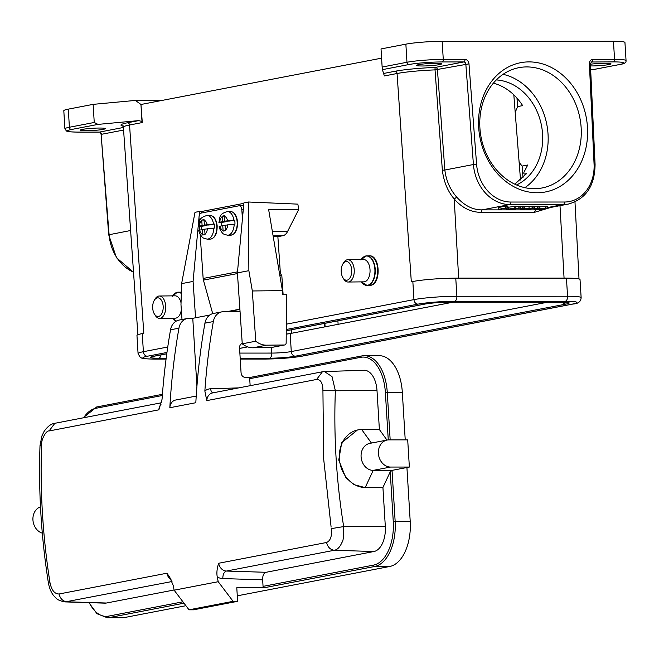 <?xml version="1.0" encoding="UTF-8"?>
<svg xmlns="http://www.w3.org/2000/svg" width="659" height="659" viewBox="0 0 659 659"><rect width="100%" height="100%" fill="white"/><g stroke="black" fill="none" stroke-linecap="round" stroke-linejoin="round"><path stroke-width="0.99" d="M227.825 224.694A7.29 4.102 89.4 0 1 225.394 230.139L225.057 225.23L234.95 224.142A11.837 6.672 89.4 0 0 234.909 222.083A11.837 6.672 89.4 0 0 234.67 220.065L229.291 221.103L224.777 221.152L234.67 220.065M225.394 230.139L225.452 230.658L223.154 231.103L223.096 230.584A7.29 4.102 89.4 0 1 219.999 226.202L222.767 225.666L223.096 230.584M225.081 225.642L222.767 225.666M219.225 226.482L219.999 226.202M226.968 221.127L227.001 221.548L220.872 222.585C218.796 222.577 218.409 222.421 219.719 222.124A7.29 4.102 89.4 0 1 222.149 216.679L222.487 221.597L218.945 222.396M227.001 221.548L222.487 221.597M222.149 216.679L222.132 216.16L224.431 215.715L224.439 216.234A7.29 4.102 89.4 0 1 227.544 220.617M224.439 216.136L222.132 216.16M224.777 221.152L224.439 216.234M221.778 225.856A11.837 6.672 89.4 0 1 221.663 224.637A11.837 6.672 89.4 0 1 221.622 222.577M181.999 319.524L180.986 304.697L181.612 283.634L193.079 281.426L195.558 317.77M181.612 283.634L194.998 212.313L199.578 211.424L199.158 215.979M199.002 217.618L193.079 281.426M255.758 341.214A21.862 17.966 79.1 0 0 266.574 345.176L284.433 344.986A2.274 1.87 79.1 0 0 286.163 342.927L286.467 294.721L282.703 294.762L282.423 290.635L252.323 290.965L255.758 341.214L242.257 343.809L237.405 272.892L248.871 270.684L248.501 202.008L297.852 204.133L298.749 209.397L287.555 231.523A12.982 7.315 89.4 0 1 282.966 235.683L277.867 236.663L273.246 236.713M252.323 290.965L248.871 270.684M271.475 347.482A2.274 1.87 -100.9 0 1 270.931 347.59L253.072 347.779A21.862 17.966 -100.9 0 1 242.257 343.809M298.749 209.397L268.658 209.727L282.423 290.635M237.405 272.892L243.912 202.89L248.501 202.008M201.572 212.997L201.473 211.514L243.871 203.351M201.473 211.514L199.578 211.424M279.861 275.602L281.821 275.586L283.131 294.754M281.821 275.586L280.396 273.559L279.515 273.576M280.396 273.559L277.867 236.663M493.393 83.133C505.231 86.403 514.992 93.899 522.669 105.613L517.612 106.585L515.198 112.376L519.135 162.402L522.117 166.076L527.752 164.989L525.099 170.063C523.543 172.518 523.378 173.836 524.597 174.025L526.129 174.025M93.133 104.361L68.297 109.139A26.187 2.331 176.5 0 0 63.808 110.728L64.911 128.843A26.187 2.331 -3.5 0 1 69.401 127.253A2.274 1.87 79.1 0 0 71.419 129.51L98.018 124.394L138.728 120.605L141.99 121.487L140.952 104.468L135.392 100.432L93.133 104.361L94.245 122.467L98.018 124.394M162.056 100.423L135.392 100.432M141.99 121.487A2.274 1.87 79.1 0 1 142.286 122.558L140.952 104.468M142.286 122.558L129.551 125.004L143.802 333.297A34.153 3.04 -3.5 0 1 143.802 333.297L142.27 333.594A30.965 2.751 176.5 0 0 136.965 335.472L138.069 353.586A30.965 2.751 -3.5 0 1 143.382 351.7L167.748 347.013M240.23 359.04L265.157 359.031A26.418 2.348 -3.5 0 0 301.773 356.181L572.341 304.096A26.418 2.348 -3.5 0 0 565.282 301.254A4.555 2.562 -90 0 0 567.556 296.237A30.965 2.751 -3.5 0 1 581.139 297.679L580.027 279.573A30.965 2.751 176.5 0 0 566.443 278.123L455.764 278.156A30.965 2.751 176.5 0 0 412.839 281.5L411.315 281.797A34.153 3.04 -3.5 0 1 411.323 281.797M141.051 104.468L381.594 58.157M85.761 130.737A12.521 1.112 176.5 0 0 98.652 130.012A12.521 1.112 176.5 0 0 105.267 128.62A12.521 1.112 176.5 0 0 99.773 128.035A12.521 1.112 176.5 0 0 86.873 128.76A12.521 1.112 176.5 0 0 80.266 130.153A12.521 1.112 176.5 0 0 85.761 130.737M452.84 278.18A34.153 3.04 -3.5 0 1 458.656 278.106L564.063 278.082A34.153 3.04 -3.5 0 1 569.162 278.147M594.064 69.45L590.662 69.821M590.48 65.933A12.521 1.112 176.5 0 0 591.469 65.941A12.521 1.112 176.5 0 0 604.361 65.216A12.521 1.112 176.5 0 0 610.975 63.824A12.521 1.112 176.5 0 0 605.481 63.239A12.521 1.112 176.5 0 0 590.406 64.228M547.316 207.601L563.256 204.529L509.753 204.545A40.99 33.683 -100.9 0 1 473.426 164.519L476.581 164.231A38.708 31.813 -100.9 0 0 510.89 202.041A2.274 1.285 90 0 1 509.753 204.545L482.05 209.883C472.923 209.941 464.488 205.699 456.753 197.165L454.208 198.944C461.819 207.7 470.724 212.173 480.913 212.371L534.416 212.355L550.693 207.461M456.753 197.165C450.048 189.454 446.085 180.409 444.85 170.022L473.426 164.519L465.831 64.162A2.274 1.87 79.1 0 0 463.812 61.938L442.14 61.946A23.905 2.125 -3.5 0 0 409 64.524L382.401 69.648L382.138 67.045L406.974 62.259A26.187 2.331 -3.5 0 1 443.276 59.434L464.949 59.425A4.555 3.74 79.1 0 1 468.986 63.874L435.031 69.879L442.362 170.269C443.771 181.769 447.725 191.324 454.208 198.944L458.656 278.106M382.401 69.648L384.032 74.895A2.274 1.87 -100.9 0 1 384.321 75.958L397.064 73.503A2.274 1.87 79.1 0 0 395.046 71.263A38.263 3.402 176.5 0 1 435.41 67.407A2.274 0.527 -92.3 0 0 435.031 69.879A35.981 3.196 176.5 0 0 397.064 73.503L411.315 281.797M422.057 65.991A12.521 1.112 176.5 0 0 434.956 65.266A12.521 1.112 176.5 0 0 441.563 63.874A12.521 1.112 176.5 0 0 436.069 63.289A12.521 1.112 176.5 0 0 423.177 64.014A12.521 1.112 176.5 0 0 416.562 65.406A12.521 1.112 176.5 0 0 422.057 65.991M593.224 69.582L619.814 64.467A23.905 2.125 -3.5 0 0 613.43 61.897A2.274 1.285 -90 0 0 614.559 59.384A26.187 2.331 -3.5 0 1 626.05 60.603L624.946 42.497A26.187 2.331 176.5 0 0 613.455 41.27L442.164 41.328A26.187 2.331 176.5 0 0 405.87 44.153L381.026 48.931L382.138 67.045M529.07 61.897A65.809 54.079 -100.9 0 1 582.185 160.022A65.809 54.079 -100.9 0 1 487.965 160.046A65.809 54.079 -100.9 0 1 529.07 61.897M515.898 207.972L515.783 206.16L508.526 207.239L507.282 206.16L505.511 206.16L498.377 207.536L498.484 209.348L505.741 208.269L506.993 209.348L508.764 209.348L515.898 207.972L508.633 209.051L507.389 207.972L505.618 207.972L498.484 209.348M511.755 208.771L511.788 209.348L513.518 209.348L520.651 207.972L520.536 206.16L515.824 206.737M520.437 208.013L520.519 209.34L522.323 207.972L524.284 207.972L524.177 206.16L522.208 206.16L520.61 207.379M520.519 209.34L534.523 207.964L534.416 206.152L524.202 206.572M526.862 208.837L526.895 209.34L539.268 207.964L539.161 206.152L534.441 206.547M539.268 207.964L536.154 209.175L547.332 207.964L547.225 206.152L539.202 206.951M540.454 209.422L535.553 209.867L541.855 208.648M505.511 206.16L505.618 207.972M507.282 206.16L507.389 207.972M508.526 207.239L508.633 209.051M514.135 206.16L514.242 207.972M518.806 206.16L518.921 207.972L511.788 209.348M520.651 207.972L518.921 207.972M522.208 206.16L522.323 207.972M524.284 207.972L523.65 208.384L529.103 208.384L532.694 207.964L532.587 206.16M528.988 206.572L529.103 208.384M534.523 207.964L532.694 207.964M524.309 208.936L527.834 208.532L523.411 208.532L522.233 209.2L524.284 208.532M541.855 208.631L541.896 209.331L543.659 209.331L547.332 207.964M541.896 209.331L545.495 208.153L536.286 209.34L534.21 209.34L537.456 208.153L526.895 209.34M534.161 208.598L534.21 209.34M537.489 206.152L537.604 207.964M545.463 206.152L545.578 207.964M442.362 170.277L444.85 170.022L437.428 69.632A2.274 1.87 79.1 0 0 435.41 67.407L463.812 61.938A2.274 1.285 -90 0 0 464.949 59.425M286.286 334.047A17.307 1.54 176.5 0 0 290.924 333.405M338.125 324.319L337.886 320.842M324.871 323.347L325.109 326.823M324.36 326.963L324.129 323.487M526.113 174.05L524.342 174.05L526.401 173.679L514.778 184.174M526.796 66.921A61.254 50.339 79.1 0 0 518.946 67.663A61.254 50.339 79.1 0 0 481.095 137.327A61.254 50.339 79.1 0 0 542.102 187.963A61.254 50.339 79.1 0 0 580.711 123.035A61.254 50.339 79.1 0 0 526.796 66.921M503.056 74.327A61.254 50.339 -100.9 0 1 546.838 124.675A61.254 50.339 -100.9 0 1 524.877 187.675M516.549 184.973A54.648 44.911 79.1 0 0 541.509 125.696A54.648 44.911 79.1 0 0 496.326 79.928M59.038 593.99L166.933 573.215L169.767 577.268L173.185 585.439A591.387 486.029 79.1 0 0 174.133 590.192L218.211 581.708L233.105 601.329L237.619 601.329L236.787 587.746L264.267 587.737A1.367 1.12 -100.9 0 1 263.056 586.378L262.661 579.821C262.562 575.546 263.699 573.033 266.063 572.292L373.958 551.517A22.768 12.818 -90 0 0 385.317 526.426L382.928 487.487L364.921 487.553L354.056 484.653L345.744 477.553L338.751 460.073L341.708 442.724L357.433 430.006M171.991 581.526L65.249 601.906L104.839 603.15A22.768 12.818 -90 0 0 106.445 603.018L174.091 589.994M218.211 581.708A591.387 486.029 -100.9 0 1 217.256 576.954C216.498 573.083 216.959 568.511 218.656 563.264L326.551 542.489C327.737 547.135 330.316 549.73 334.286 550.281L226.391 571.056A6.829 3.83 -88.2 0 0 222.841 578.577A15.94 13.098 -100.9 0 1 217.256 576.954M388.266 439.907L385.367 392.426A39.622 22.299 -90 0 0 360.794 357.302L249.712 378.686L250.14 385.688M386.981 440.08L379.386 429.536L377.006 390.598A22.768 12.818 -90 0 0 364.032 370.284L324.442 371.552L332.012 376.586L335.365 390.754L322.926 390.672L323.66 458.87L331.106 527.06M263.056 586.378L373.505 565.117A39.622 22.299 -90 0 0 393.258 521.458L390.227 471.844L382.928 487.487L364.921 487.553M406.924 467.511L410.211 521.31A40.99 23.065 90 0 1 389.774 566.476L237.281 595.827M185.912 605.72L124.806 617.483A40.99 23.065 90 0 1 122.327 617.722L107.269 617.73A40.99 23.065 -90 0 0 109.748 617.491L184.001 603.191M390.227 471.844L392.039 470.378L409.363 467.042L407.699 439.874L388.876 439.882A13.666 11.228 79.1 0 0 387.121 440.047A13.666 11.228 79.1 0 0 378.513 454.529A13.666 11.228 79.1 0 0 390.54 467.05L409.363 467.042M390.169 439.882L387.261 392.278A40.99 23.065 -90 0 0 364.32 355.703L379.378 355.703A40.99 23.065 90 0 1 402.319 392.27L405.227 439.882M249.712 378.686A1.367 1.12 -100.9 0 1 250.758 377.327L361.494 356.008M242.232 343.479A4.555 3.74 -100.9 0 0 239.547 347.903L241.07 372.805A4.555 3.74 -100.9 0 0 245.107 377.327L250.667 377.327M196.926 386.248L192.774 318.305L189.207 318.305A13.666 11.228 79.1 0 0 187.453 318.47L179.042 320.093A13.666 11.228 79.1 0 0 170.541 329.788A591.387 486.029 79.1 0 0 162.056 399.247L158.877 409.832L49.071 430.97L54.87 423.292L161.455 402.764M240.057 311.682L223.599 311.682A13.666 11.228 79.1 0 0 221.844 311.855A13.666 11.228 79.1 0 0 213.343 321.551A591.387 486.029 -100.9 0 0 204.858 391.009A13.666 11.228 -100.9 0 1 210.633 388.777L238.764 387.879M322.399 371.783L316.592 379.469C320.776 379.493 322.885 383.233 322.918 390.672M379.386 429.536L361.692 429.544A29.144 23.955 79.1 0 0 357.952 429.899A29.144 23.955 79.1 0 0 339.583 460.789A29.144 23.955 79.1 0 0 365.234 487.495L373.216 470.386L392.039 470.378L395.153 521.318L410.211 521.31M387.121 440.047L369.798 443.383A13.666 11.228 79.1 0 0 361.19 457.865A13.666 11.228 79.1 0 0 373.216 470.386L390.54 467.05M377.006 390.598L335.365 390.754C333.619 436.044 336.387 481.317 343.668 526.582C343.874 535.643 343.314 540.915 341.988 542.39C339.937 547.11 337.367 549.738 334.286 550.281L373.958 551.517M385.317 526.426L343.668 526.582L331.353 528.625C332.078 536.179 330.48 540.8 326.559 542.489M106.445 603.018L66.773 601.782C62.794 601.23 60.216 598.636 59.046 593.99C54.606 593.965 51.591 590.233 50.002 582.787C42.777 536.788 39.968 490.807 41.575 444.833C40.998 439.759 46.27 430.195 49.079 430.97M316.584 379.469L206.778 400.614L204.858 391.009M187.453 318.47A13.666 11.228 79.1 0 0 178.943 328.174A591.387 486.029 -100.9 0 0 169.833 407.723L195.822 402.723A591.387 486.029 -100.9 0 1 204.933 323.165L213.343 321.551M174.133 590.192L189.026 609.814L193.548 609.814L237.619 601.329M189.026 609.814L233.105 601.329M221.844 311.855L213.442 313.47A13.666 11.228 79.1 0 0 204.933 323.165M169.833 407.723A9.111 7.488 -100.9 0 1 175.64 400.029L196.217 396.067M192.774 318.305L209.793 315.027M40.496 506.862A13.666 11.228 79.1 0 0 32.95 520.108A13.666 11.228 79.1 0 0 42.308 533.156M453.31 302.143L290.174 333.545A14.061 1.252 -3.5 0 1 286.286 334.129M345.827 261.598A9.333 5.264 89.4 0 1 351.684 269.877A9.333 5.264 89.4 0 1 347.095 280.166A9.333 5.264 89.4 0 1 342.944 277.752A9.333 5.264 89.4 0 1 342.804 264.094A9.333 5.264 89.4 0 1 345.827 261.598M342.804 264.094L343.586 262.752A11.154 6.285 89.4 0 1 347.211 259.778A11.154 6.285 89.4 0 1 347.845 259.712A11.154 6.285 89.4 0 1 354.237 270.231A11.154 6.285 89.4 0 1 348.726 281.961A11.154 6.285 89.4 0 1 348.084 282.027A11.154 6.285 89.4 0 1 343.767 279.07L342.944 277.752M348.084 282.027L363.883 281.854A11.154 6.285 -90.6 0 0 364.526 281.788A11.154 6.285 -90.6 0 0 370.037 270.058A11.154 6.285 -90.6 0 0 363.644 259.539L347.845 259.712M207.437 228.615A7.29 4.102 89.4 0 1 205.007 234.069L204.677 229.151L214.57 228.063A11.837 6.672 89.4 0 0 214.529 226.012A11.837 6.672 89.4 0 0 214.29 223.994L208.911 225.024L204.397 225.073L214.29 223.994M205.007 234.069L205.073 234.579L202.774 235.024L202.717 234.505A7.29 4.102 89.4 0 1 199.619 230.123L202.379 229.596L202.717 234.505M204.702 229.563L202.379 229.596M198.837 230.403L199.619 230.123M206.588 225.048L206.621 225.469L200.484 226.515C198.417 226.498 198.03 226.35 199.339 226.045A7.29 4.102 89.4 0 1 201.769 220.6L202.107 225.518L198.565 226.325M206.621 225.469L202.107 225.518M201.769 220.6L201.753 220.081L204.051 219.645L204.059 220.164A7.29 4.102 89.4 0 1 207.165 224.546M204.051 220.057L201.753 220.081M204.397 225.073L204.059 220.164M201.399 229.777A11.837 6.672 89.4 0 1 201.275 228.558A11.837 6.672 89.4 0 1 201.242 226.507M200.138 234.349L203.153 278.46A6.829 5.618 79.1 0 0 203.433 280.108L212.7 313.643M242.438 218.763L241.828 209.834A4.555 2.57 -90.6 0 0 239.225 205.773A4.555 2.57 -90.6 0 0 238.97 205.797L201.259 213.055A4.555 2.57 -90.6 0 0 199.026 218.071L199.298 222.058M199.603 226.498L199.842 230.082M242.726 205.756A4.555 2.57 89.4 0 1 242.99 205.732A4.555 2.57 89.4 0 1 243.632 205.872M157.295 297.901A9.333 5.264 89.4 0 1 163.152 306.171A9.333 5.264 89.4 0 1 158.564 316.46A9.333 5.264 89.4 0 1 154.412 314.046A9.333 5.264 89.4 0 1 154.264 300.389A9.333 5.264 89.4 0 1 157.295 297.901M154.264 300.389L155.054 299.054A11.154 6.285 89.4 0 1 158.679 296.072A11.154 6.285 89.4 0 1 159.313 296.006A11.154 6.285 89.4 0 1 165.706 306.526A11.154 6.285 89.4 0 1 160.195 318.256A11.154 6.285 89.4 0 1 159.552 318.322A11.154 6.285 89.4 0 1 155.236 315.364L154.412 314.046M159.552 318.322L175.352 318.149A11.154 6.285 -90.6 0 0 175.994 318.083A11.154 6.285 -90.6 0 0 181.34 309.821M181.044 302.843A11.154 6.285 -90.6 0 0 175.113 295.833L159.313 296.006M234.192 224.151A11.837 6.672 89.4 0 1 227.66 235.205C224.249 234.48 222.47 233.714 222.33 232.924C220.221 230.131 219.175 227.989 219.175 226.49M230.411 211.498C234.324 211.885 236.696 215.353 237.553 221.894C237.611 229.9 235.312 234.324 230.666 235.181A11.837 6.672 -90.6 0 0 237.166 222.067A11.837 6.672 -90.6 0 0 237.149 221.852A11.837 6.672 -90.6 0 0 230.411 211.498L227.404 211.531A11.837 6.672 89.4 0 1 233.92 220.073M253.072 347.779L266.574 345.176M284.433 344.986L270.931 347.59M273.09 235.79L282.966 235.683M287.555 231.523L272.389 231.688M522.117 166.076L522.991 177.633M138.728 120.605L127.533 122.763A2.274 1.87 -100.9 0 1 129.551 125.004A35.981 3.196 176.5 0 0 123.381 127.195L122.599 125.803L124.65 126.256M127.533 122.763A38.263 3.402 176.5 0 0 121.651 125.671A38.263 3.402 176.5 0 0 122.862 126.017M99.212 132.08A2.274 1.285 -90 0 0 99.352 132.088A2.274 1.285 -90 0 0 99.493 132.08L77.811 132.08A23.905 2.125 -3.5 0 1 71.419 129.51M123.579 130.054L101.511 134.304A2.274 1.87 -100.9 0 0 99.493 132.08L123.398 127.475M613.43 61.897L591.255 61.995M613.455 41.27L614.559 59.384L592.886 59.392A2.274 1.285 90 0 1 591.749 61.897A2.274 1.87 79.1 0 0 591.452 61.93L590.39 63.981L589.393 63.841L594.072 164.198A38.708 31.813 -100.9 0 1 564.392 202.025L510.89 202.041M564.063 278.082L559.993 205.666M534.416 212.355L535.553 209.867L482.05 209.883L480.913 212.371M383.843 73.421L395.046 71.263M409 64.524A2.274 1.87 -100.9 0 1 406.974 62.259L405.87 44.153M620.407 64.343A2.274 1.87 -100.9 0 1 619.814 64.467M476.581 164.231L468.986 63.874M592.886 59.392A4.555 3.74 79.1 0 0 589.393 63.841M442.164 41.328L443.276 59.434A2.274 1.285 90 0 1 442.14 61.946M594.072 164.198L595.077 164.338C594.838 185.78 585.983 199.01 568.511 204.026A40.99 33.683 -100.9 0 1 563.256 204.529A2.274 1.285 -90 0 0 564.392 202.025M77.811 132.08A2.274 1.285 90 0 1 77.671 132.097L99.352 132.088C99.946 131.899 100.53 132.681 101.115 134.436L108.71 234.793L130.606 230.518M68.297 109.139L69.401 127.253L94.245 122.467M133.522 272.159A40.99 33.683 79.1 0 1 109.106 234.662L101.115 134.436M291.517 329.772L291.756 333.248M516.969 98.059L517.612 106.585M266.063 572.292L226.391 571.056A9.111 7.488 -100.9 0 1 218.656 563.264M262.661 579.821L222.841 578.577M162.328 395.507L95.827 408.308A39.622 22.299 -90 0 0 83.644 417.74M89.27 602.655A39.622 22.299 -90 0 0 108.537 616.132L182.947 601.807M108.537 616.132A1.367 1.12 79.1 0 0 109.748 617.491L124.806 617.483M264.267 587.737L374.716 566.476L389.774 566.476M373.505 565.117A1.367 1.12 79.1 0 0 374.716 566.476A40.99 23.065 -90 0 0 395.153 521.318L393.258 521.458M385.367 392.426L402.319 392.27M360.794 357.302A1.367 1.12 -100.9 0 1 361.659 355.959L364.32 355.703A40.99 23.065 -90 0 0 361.84 355.942A1.367 1.12 -100.9 0 0 361.659 355.959L250.585 377.343M95.827 408.308A1.367 1.12 -100.9 0 1 96.7 406.974L162.419 394.321L96.873 406.957A1.367 1.12 -100.9 0 0 96.7 406.974L83.092 417.847M213.079 392.822A4.555 2.57 88.2 0 1 210.633 388.777M371.445 443.07L361.692 429.544M170.541 329.788L178.943 328.174M161.018 404.288A9.111 7.488 79.1 0 0 158.877 409.832M50.01 582.787L48.428 583.141C41.212 537.283 38.411 491.425 40.01 445.575L41.566 444.833M166.933 573.215A9.111 7.488 79.1 0 0 171.291 579.969M239.579 348.397L247.619 346.848M206.778 400.614A9.111 7.488 -100.9 0 1 212.585 392.921L322.391 371.783M286.418 324.162L413.951 299.614L412.839 281.5M142.27 333.594L143.382 351.7A4.555 3.74 79.1 0 0 147.418 356.231L166.958 352.466M286.344 329.484L417.987 304.137A4.555 3.74 -100.9 0 1 413.951 299.614A30.965 2.751 -3.5 0 1 456.876 296.27L567.556 296.237L566.443 278.123M565.282 301.254L454.603 301.287A26.418 2.348 -3.5 0 0 417.987 304.137M154.478 359.064A4.555 2.562 90 0 1 154.206 359.089L166.068 359.089L154.478 359.064A26.418 2.348 -3.5 0 1 147.418 356.231M240.173 358.216L269.465 358.208A18.716 1.664 176.5 0 0 295.413 356.181L565.982 304.096A18.716 1.664 176.5 0 0 560.974 302.086L450.295 302.119A18.716 1.664 176.5 0 0 424.355 304.137L286.327 330.711M166.175 358.232L158.786 358.241A18.716 1.664 176.5 0 1 153.786 356.222L166.785 353.726M301.773 356.181A4.555 3.74 79.1 0 0 302.357 356.124L572.926 304.038A4.555 3.74 -100.9 0 1 572.341 304.096M264.605 359.031A4.555 2.562 -90 0 0 264.885 359.064A4.555 2.562 -90 0 0 265.157 359.031M455.764 278.156L456.876 296.27A4.555 2.562 90 0 1 454.603 301.287M286.327 330.769L424.948 304.079A4.654 3.822 -100.9 0 1 424.355 304.137M153.786 356.222A4.654 3.822 79.1 0 0 154.379 356.173L166.776 353.784M290.174 333.545L291.278 351.56L548.107 302.11M565.982 304.096A4.654 3.822 -100.9 0 1 562.712 302.127M269.465 358.208A4.654 2.62 -90 0 0 271.788 353.076A14.061 1.252 176.5 0 0 291.278 351.56A4.654 3.822 79.1 0 0 295.413 356.181M239.86 353.084L271.788 353.076L271.442 347.515M161.018 354.888A4.654 2.62 90 0 1 158.786 358.241M560.414 302.086A4.654 2.62 -90 0 0 560.694 302.11A4.654 2.62 -90 0 0 560.974 302.086M450.295 302.119A4.654 2.62 90 0 1 450.015 302.143C440.212 302.275 431.851 302.918 424.948 304.079M364.303 256.557A14.803 8.336 89.4 0 1 365.926 255.947A14.803 8.336 89.4 0 1 366.775 255.865A14.803 8.336 89.4 0 1 375.251 269.819A14.803 8.336 89.4 0 1 367.936 285.38A14.803 8.336 89.4 0 1 367.096 285.462L361.42 281.879A14.671 8.262 -90.6 0 0 367.664 285.248A14.671 8.262 -90.6 0 0 367.722 285.232A14.671 8.262 -90.6 0 0 374.872 269.037A14.671 8.262 -90.6 0 0 365.671 256.087A14.671 8.262 -90.6 0 0 365.613 256.096A14.671 8.262 -90.6 0 0 361.181 259.564M370.416 285.347A14.803 8.336 -90.6 0 0 377.731 269.795A14.803 8.336 -90.6 0 0 369.246 255.832C380.218 254.769 381.454 284.161 370.58 285.331L369.567 285.438A14.803 8.336 -90.6 0 0 370.416 285.347M369.567 285.438L367.096 285.462A14.803 8.336 89.4 0 1 364.608 284.82M213.813 228.072A11.837 6.672 89.4 0 1 207.28 239.135C203.87 238.401 202.091 237.635 201.942 236.845C199.842 234.06 198.787 231.919 198.796 230.419M210.032 215.419C213.936 215.814 216.317 219.274 217.165 225.815C217.223 233.821 214.933 238.245 210.287 239.102A11.837 6.672 -90.6 0 0 216.786 225.988A11.837 6.672 -90.6 0 0 216.77 225.773A11.837 6.672 -90.6 0 0 210.032 215.419L207.025 215.452A11.837 6.672 89.4 0 1 213.532 224.002M243.27 209.817L241.828 209.834M203.153 278.46L237.504 271.854M237.454 273.559L203.433 280.108M239.884 309.162L226.778 311.682M227.94 311.682L239.901 309.384M181.316 293.502A14.671 8.262 -90.6 0 0 177.139 292.382A14.671 8.262 -90.6 0 0 177.082 292.39A14.671 8.262 -90.6 0 0 172.65 295.866M175.772 292.851A14.803 8.336 89.4 0 1 177.395 292.242A14.803 8.336 89.4 0 1 178.243 292.159A14.803 8.336 89.4 0 1 181.324 293.164M181.357 292.168A14.803 8.336 -90.6 0 0 180.714 292.135L181.357 292.159M176.126 321.18L172.889 318.173A14.671 8.262 -90.6 0 0 176.167 321.164A14.803 8.336 89.4 0 1 176.077 321.114M227.404 211.531C217.783 214.397 220.633 217.701 218.895 222.396M230.666 235.181L227.66 235.205M271.203 347.557L284.704 344.962M137.896 334.731L123.381 127.195M579.014 278.946L574.977 201.959M593.784 69.5L620.111 64.434C624.361 63.841 626.338 62.564 626.05 60.603M568.511 204.026L546.542 208.26M541.879 209.158L540.825 209.364M590.39 63.981L595.077 164.338M64.911 128.843L66.534 131.083C68.651 131.446 64.763 131.767 77.671 132.097M108.71 234.793L116.454 257.694L133.53 272.291M520.519 179.973L519.152 162.559M515.173 112.096L513.814 94.797M88.883 602.647L96.988 613.718L107.269 617.73M322.424 371.767L324.417 371.552M40.01 445.583L41.904 435.953L44.046 431.505C47.514 426.48 51.122 423.737 54.862 423.276M48.42 583.133C50.133 591.84 53.437 595.398 53.923 595.925C56.147 597.886 56.526 600.448 65.266 601.906M239.579 348.454L247.718 346.881M138.069 353.586L140.186 357.293C142.468 357.985 139.107 358.768 154.206 359.089M240.23 359.064L264.885 359.064C279.243 358.891 291.731 357.919 302.357 356.124M581.139 297.679C580.892 301.641 578.149 303.758 572.926 304.038M153.012 356.387L154.379 356.173M450.015 302.143L566.649 302.283M360.91 260L365.869 255.956L369.246 255.832M207.025 215.452C197.395 218.318 200.254 221.622 198.516 226.325M210.287 239.102L207.28 239.135M242.99 205.732L239.225 205.773M172.378 296.295L177.337 292.25L180.714 292.135"/></g></svg>
